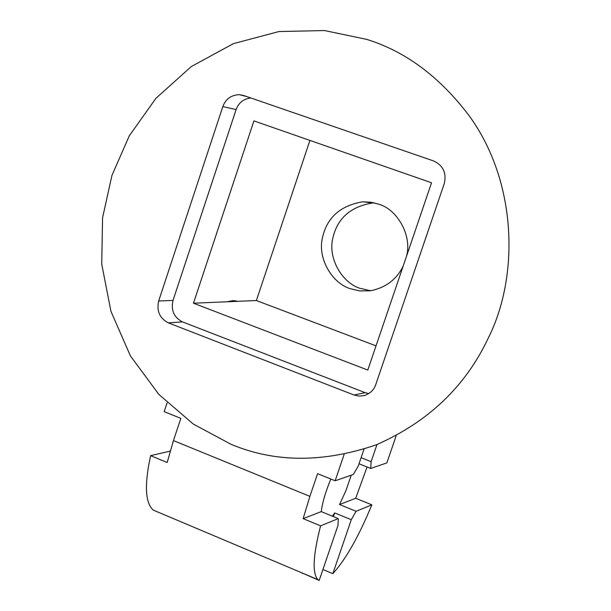 <?xml version="1.0" encoding="UTF-8"?>
<svg xmlns="http://www.w3.org/2000/svg" width="611" height="611" viewBox="0 0 611 611"><rect width="100%" height="100%" fill="white"/><g stroke="black" fill="none" stroke-linecap="round" stroke-linejoin="round"><path stroke-width="0.92" d="M396.203 435.658L386.87 462.886L370.747 468.461L359.024 463.772M367.066 466.995L355.694 498.271L339.548 504.533L356.106 511.285L371.847 504.831L355.694 498.271M230.912 444.243C274.79 462.718 323.219 462.917 376.193 444.854C428.189 422.071 465.597 386.381 488.418 337.784C519.121 276.562 517.525 182.628 469.401 116.067C439.935 77.001 405.696 51.439 366.692 39.379L324.533 30.55L279.021 31.535L233.379 43.641L191.281 66.568L155.942 98.31L129.349 135.718L111.966 175.357L102.572 217.76L101.724 264.097L110.958 311.373L130.433 355.946L158.776 394.332L193.328 424.08L230.912 444.243M354.052 395.019L168.331 322.852C159.662 318.308 156.439 311.022 158.669 300.986L222.847 106.558C225.673 99.028 231.141 95.064 239.26 94.659L243.545 95.476L433.65 160.968C443.143 165.459 446.687 172.982 444.289 183.537L375.734 384.647C373.886 390.062 369.983 393.736 364.019 395.653L358.81 396.104L354.052 395.019L365.164 392.674L368.739 393.614M374.459 202.921L372.55 202.959C349.828 206.755 336.447 219.143 332.415 240.131C328.649 259.858 342.702 282.924 359.925 288.323L370.717 290.729M309.922 140.415L256.383 300.528L376.025 345.857M403.176 266.083C396.57 279.601 385.579 287.842 370.197 290.805L359.612 290.928L349.988 288.613C332.499 283.122 318.239 259.66 322.058 239.604C326.159 218.257 339.747 205.655 362.819 201.79L371.022 202.241L378.568 204.143C397.272 209.214 412.349 235.754 406.506 256.292M250.701 97.943C243.384 98.997 238.519 102.877 236.113 109.598L173.005 300.444C170.805 310.296 173.975 317.445 182.506 321.905L365.164 392.674M367.791 370.06L193.466 303.209L253.924 120.909L431.534 182.765L367.791 370.06M193.466 303.209L227.032 301.781L232.837 300.635L237.946 301.315L256.383 300.528M237.946 301.315L227.032 301.781M233.578 301.498L232.165 300.673M351.233 475.205L345.956 490.541L339.548 504.533M356.106 511.285L351.287 519.709L332.842 573.668C345.765 559.409 358.772 536.458 371.847 504.831M338.265 518.602L321.264 511.621L303.14 518.647L320.584 525.85L338.265 518.602L338.02 525.3L319.194 580.45L302.445 573.095M351.287 519.709L334.691 512.912L333.423 516.616M322.929 569.505L332.842 573.668M334.691 512.912L332.407 516.196M302.361 573.339L303.973 573.744M320.584 525.85C313.046 555.33 312.137 573.248 317.865 579.61L319.194 580.45M363.996 449.207L358.267 465.979L353.318 474.487L335.149 480.765L317.598 473.67L309.892 496.361L303.14 518.647M321.264 511.621C322.348 502.723 325.533 491.863 330.834 479.016M167.116 402.802L164.183 411.638L180.833 418.375L173.44 440.592L167.177 462.496L150.619 455.661C144.295 484.706 145.166 502.853 153.246 510.093L173.058 518.464M335.149 480.765L344.108 454.462M361.101 457.692L371.121 461.687L376.987 444.541M371.121 461.687L370.747 468.461M150.619 455.661L170.171 451.101M158.669 300.986L173.005 300.444M236.113 109.598L222.847 106.558M168.331 322.852L182.506 321.905M173.44 440.592L309.892 496.361M239.26 94.659L246.386 96.454M235.044 300.696L236.793 301.36M153.246 510.093L317.865 579.61M362.819 201.79L372.55 202.959"/></g></svg>
